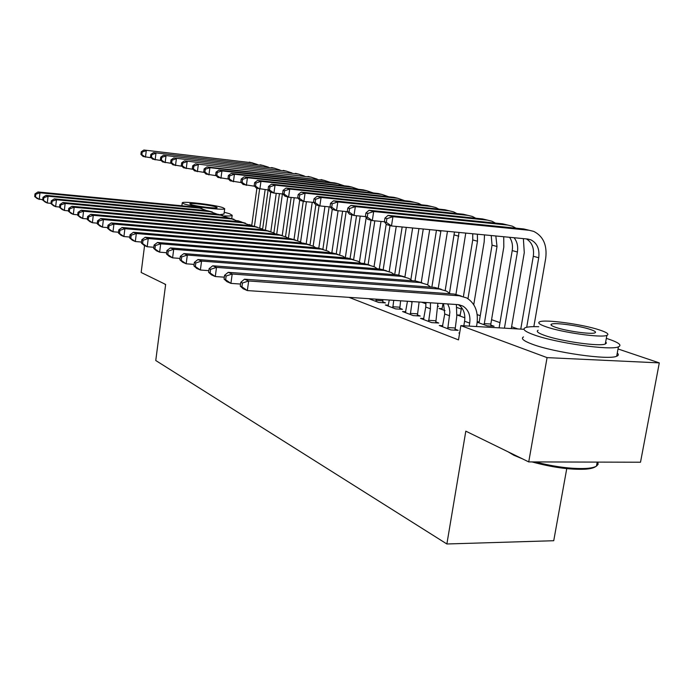 <?xml version="1.0" encoding="UTF-8"?>
<svg xmlns="http://www.w3.org/2000/svg" width="694" height="694" viewBox="0 0 694 694"><rect width="100%" height="100%" fill="white"/><g stroke="black" fill="none" stroke-linecap="round" stroke-linejoin="round"><path stroke-width="1.04" d="M517.88 328.947L511.599 326.735M499.992 322.649L491.56 319.682M480.257 315.701L477.186 314.616M461.345 309.038L456.956 307.494M618.024 348.961L659.3 362.884L547.072 357.627L460.859 325.625L524.005 329.303M547.072 357.627L528.733 461.909L640.51 462.221L659.3 362.884M566.755 468.624L553.734 540.721L446.875 543.983L155.76 360.516L165.64 284.445L141.16 272.482L144.569 245.589M237.678 220.657L241.633 221.993M249.181 224.535L251.74 225.403M261.091 228.552L262.627 229.072M442.824 325.712L439.276 325.503L450.944 329.945L458.144 330.353L454.934 329.138M460.33 315.145L456.982 314.937L464.876 317.791M405.79 311.736L402.555 311.537L413.242 315.605L420.234 316.03L417.294 314.92M424.849 302.454L421.77 302.246L426.003 303.772M437.836 306.115L438.539 306.366L437.827 306.323M371.49 299.721L371.828 298.88L368.861 298.724L378.672 302.454L385.465 302.896L382.776 301.881M349.004 297.362L458.5 339.895L460.859 325.625M388.44 305.195L385.352 304.996L395.589 308.891L402.485 309.324L399.675 308.266M442.225 308.665L439.007 308.457L445.001 310.617M423.895 318.572L420.512 318.373L431.677 322.615L438.764 323.031L435.702 321.869M491.213 235.526L492.046 245.147L479.216 321.886L477.238 321.782M490.91 325.139L494.093 326.275L487.318 325.885L477.186 322.224M459.636 333.016L458.899 332.973L459.601 333.241M528.733 461.909L465.813 431.156L446.875 543.983M42.707 199.785L37.233 198.597L34.7 196.549L35.489 196.888L35.784 194.225L35.004 193.886L34.7 196.549M35.004 193.886L37.988 191.969L197.235 207.263L201.997 208.495M37.988 191.969L39.974 192.802L199.759 208.113L206.959 210.672M35.784 194.225L39.974 192.802L39.211 199.464L35.489 196.888M265.134 189.696L259.782 227.944M251.696 225.741L256.893 188.317M254.446 226.175L259.617 189.072M151.275 157.807L143.103 156.488L140.917 154.389L141.862 154.649L142.183 152.055L141.238 151.795L140.917 154.389M141.238 151.795L143.91 150.017L252.434 162.838M143.91 150.017L251.965 162.778L257.353 164.461M142.183 152.055L146.287 150.65L145.471 157.148L141.862 154.649M50.983 203.342L47.287 202.995L45.24 202.101L42.681 200.028L43.496 200.384L43.809 197.669L42.993 197.322L42.681 200.028M42.993 197.322L46.021 195.352L207.463 210.716L212.312 211.974M46.021 195.352L48.068 196.22L210.074 211.601L217.439 214.238M43.809 197.669L48.068 196.22L47.287 202.995L43.496 200.384M59.571 207.02L55.659 206.665L53.533 205.736L50.957 203.628L51.798 204.001L52.119 201.243L51.269 200.878L50.957 203.628M51.269 200.878L54.332 198.866L218.046 214.29L222.982 215.574M54.332 198.866L56.457 199.768L220.744 215.201L228.265 217.916M52.119 201.243L56.457 199.768L55.659 206.665L51.798 204.001M276.238 193.314L270.825 231.631M262.584 229.428L268.11 190.009M265.403 230.035L270.729 192.177M161.155 160.531L152.689 159.169L150.485 157.044L151.465 157.312L151.795 154.667L150.824 154.406L150.485 157.044M150.824 154.406L153.521 152.593L263.468 165.528M153.521 152.593L263.035 165.476L268.535 167.202M151.795 154.667L155.977 153.244L155.135 159.854L151.465 157.312M287.732 196.94L282.224 235.561L276.811 234.138L286.362 237.096L288.478 238.432M273.87 232.95L279.439 193.652M276.706 234.13L282.415 193.964M171.392 163.35L162.604 161.945L160.401 159.785L161.407 160.062L161.754 157.373L160.739 157.104L160.401 159.785M160.739 157.104L163.463 155.248L274.885 168.312M163.463 155.248L274.468 168.26L280.09 170.047M161.754 157.373L166.005 155.933L165.146 162.656L161.407 160.062M224.283 215.947C229.176 216.12 231.813 215.903 232.195 215.296L229.471 213.683L224.223 212.26M223.98 214.012L220.163 214.637M183.953 203.845C191.501 206.647 225.038 210.638 224.7 208.712L222.774 207.601C214.689 204.765 181.993 200.904 182.262 202.83L183.953 203.845M215.955 206.942C210.803 205.12 189.636 202.613 189.818 203.854L190.937 204.522C195.864 206.335 217.378 208.885 217.17 207.645L215.955 206.942M165.597 284.792L164.348 283.811M596.857 463.956L596.554 465.622M595.747 466.515C593.96 467.93 590.394 468.832 585.068 469.205C569.791 469.812 552.103 467.383 531.986 461.918M522.539 458.881L513.864 455.264L507.904 451.725M535.178 461.926C554.784 466.897 571.769 469.066 586.144 468.441C591.028 468.103 594.463 467.331 596.458 466.125L598.124 464.303L597.855 462.1M538.735 326.718C531.821 326.475 527.275 326.831 525.089 327.794C522.192 329.294 525.124 331.637 533.894 334.812C555.495 342.871 610.451 350.704 618.415 346.853C622.214 345.187 618.822 342.567 608.248 338.984L606.322 338.368M523.51 336.92C520.604 338.507 523.519 340.936 532.263 344.198C553.803 352.483 608.69 360.307 616.688 356.23C618.649 355.475 618.84 354.417 617.27 353.055M605.689 341.864L606.4 343.079L605.298 343.99C599.685 346.783 560.396 341.231 544.59 335.41C538.102 333.085 535.942 331.376 538.11 330.275M546.1 326.796C561.949 332.469 601.282 338.03 606.868 335.384C609.497 334.265 607.085 332.469 599.642 329.997C582.552 324.245 544.643 319.084 539.585 321.834C537.425 322.875 539.594 324.532 546.1 326.796M590.299 329.442C579.421 325.738 554.827 322.372 551.522 324.133C550.073 324.809 551.504 325.894 555.799 327.377C566.165 331.047 591.34 334.577 594.879 332.86C596.51 332.148 594.992 331.012 590.299 329.442M68.472 210.837L64.334 210.456L62.13 209.501L59.528 207.367L60.404 207.749L60.734 204.938L59.858 204.565L59.528 207.367M59.858 204.565L62.946 202.509L228.985 217.985L234.017 219.295M62.946 202.509L65.158 203.446L231.779 218.931L239.473 221.733M60.734 204.938L65.158 203.446L64.334 210.456L60.404 207.749M77.711 214.793L73.33 214.403L71.048 213.405L68.42 211.245L69.331 211.635L69.669 208.781L68.758 208.391L68.42 211.245M68.758 208.391L71.89 206.292L240.315 221.811L245.433 223.147M71.89 206.292L74.18 207.254L243.204 222.791L251.081 225.689M69.669 208.781L74.18 207.254L73.33 214.403L69.331 211.635M299.704 200.046L294.022 239.456M285.52 236.68L291.142 197.434M288.392 238.372L294.221 197.755M181.993 166.265L172.884 164.816L170.663 162.63L171.704 162.917L172.06 160.184L171.01 159.898L170.663 162.63M171.01 159.898L173.76 158.006L286.683 171.184M173.76 158.006L286.292 171.14L292.044 172.98M172.06 160.184L176.389 158.709L175.504 165.554L171.704 162.917M312.231 202.301L306.219 243.611M297.561 240.653L303.252 201.277M300.571 242.111L306.427 201.711M192.984 169.293L183.528 167.792L181.29 165.571L182.375 165.875L182.739 163.09L181.655 162.795L181.29 165.571M181.655 162.795L184.43 160.861L298.897 174.159M184.43 160.861L298.533 174.116L304.414 176.024M182.739 163.09L187.154 161.598L186.244 168.555L182.375 165.875M87.314 218.905L82.681 218.489L80.304 217.456L77.659 215.27L78.596 215.678L78.943 212.763L78.006 212.364L77.659 215.27M78.006 212.364L81.172 210.213L252.043 225.776L257.266 227.146M81.172 210.213L83.549 211.21L255.045 226.791L261.204 228.612L263.095 229.783M78.943 212.763L83.549 211.21L82.681 218.489L78.596 215.678M324.939 206.43L318.806 248.062M310.01 244.869L315.857 204.799M313.168 246.084L319.084 205.702M204.383 172.433L194.563 170.88L192.316 168.625L193.444 168.937L193.817 166.1L192.689 165.797L192.316 168.625M192.689 165.797L195.491 163.827L311.537 177.248M195.491 163.827L311.207 177.204L317.227 179.173M193.817 166.1L198.319 164.582L197.382 171.67L193.444 168.937M97.299 223.173L92.389 222.739L89.925 221.664L87.253 219.443L88.233 219.877L88.589 216.91L87.609 216.485L87.253 219.443M87.609 216.485L90.81 214.281L264.197 229.879L269.524 231.284M90.81 214.281L93.282 215.322L267.311 230.929L273.557 232.776L275.553 234.025M88.589 216.91L93.282 215.322L92.389 222.739L88.233 219.877M338.091 210.742L331.827 252.842M322.892 249.241L329.147 206.855M326.189 250.326L332.252 209.354M216.224 175.695L206.005 174.081L203.758 171.8L204.93 172.121L205.311 169.232L204.14 168.911L203.758 171.8M204.14 168.911L206.968 166.898L324.636 180.44M206.968 166.898L209.9 167.679L324.341 180.405L330.5 182.435M205.311 169.232L209.9 167.679L208.937 174.905L204.93 172.121M107.683 227.606L102.478 227.164L99.919 226.036L97.221 223.789L98.244 224.231L98.609 221.213L97.585 220.77L97.221 223.789M97.585 220.77L100.83 218.515L276.811 234.138M100.83 218.515L103.397 219.599L280.038 235.231M98.609 221.213L103.397 219.599L102.478 227.164L98.244 224.231M351.771 214.845L345.308 257.812M336.252 253.683L342.602 211.193M339.67 254.845L346.15 211.549M228.526 179.078L217.899 177.404L215.634 175.088L216.849 175.426L217.248 172.485L216.034 172.147L215.634 175.088M216.034 172.147L218.879 170.082L334.508 182.878L338.212 183.745M218.879 170.082L221.933 170.906L337.961 183.719L344.267 185.819M217.248 172.485L221.933 170.906L220.935 178.254L216.849 175.426M118.501 232.221L112.983 231.761L110.32 230.59L107.596 228.309L108.663 228.777L109.036 225.689L107.978 225.238L107.596 228.309M107.978 225.238L111.257 222.921L289.892 238.562L295.436 240.029M111.257 222.921L113.929 224.049L293.241 239.69L299.652 241.581L301.89 243.013M109.036 225.689L113.929 224.049L112.983 231.761L108.663 228.777M366.198 217.534L359.431 262.046M350.088 258.428L356.534 215.721M154.094 245.043L153.669 248.383L154.918 248.929L155.352 245.581L154.094 245.043L157.529 242.466L347.573 258.038L353.619 259.669L360.221 216.086M241.321 182.591L230.243 180.856L227.979 178.505L229.246 178.852L229.653 175.86L228.387 175.513L227.979 178.505M228.387 175.513L231.258 173.396L348.501 186.287L352.292 187.18M231.258 173.396L234.433 174.246L352.084 187.154L358.546 189.332M229.653 175.86L234.433 174.246L233.41 181.741L229.246 178.852M129.769 237.036L123.922 236.55L121.138 235.335L118.405 233.019L119.507 233.505L119.897 230.356L118.787 229.879L118.405 233.019M118.787 229.879L122.109 227.502L303.478 243.152L309.142 244.652M122.109 227.502L124.894 228.682L306.956 244.323L313.462 246.24L315.822 247.767M119.897 230.356L124.894 228.682L123.922 236.55L119.507 233.505M381.006 221.429L374.049 266.609M364.419 263.52L371.03 220.232M368.141 264.44L374.821 220.831M254.629 186.244L243.082 184.448L240.818 182.062L242.128 182.427L242.544 179.364L241.234 179.009L240.818 182.062M241.234 179.009L244.132 176.849L363.031 189.818L366.909 190.746M244.132 176.849L247.428 177.725L366.744 190.729L373.372 192.984M242.544 179.364L247.428 177.725L246.379 185.367L242.128 182.427M141.533 242.041L135.313 241.538L132.424 240.271L129.665 237.929L130.81 238.432L131.218 235.214L130.064 234.719L129.665 237.929M130.064 234.719L133.422 232.282L317.6 247.914L323.387 249.458M133.422 232.282L136.328 233.514L321.218 249.137L327.811 251.081L330.309 252.711M131.218 235.214L136.328 233.514L135.313 241.538L130.81 238.432M396.239 226.409L389.213 271.545M379.271 268.96L386.202 224.093M383.192 269.55L390.019 225.541M268.491 190.052L256.45 188.187L254.178 185.758L255.539 186.139L255.973 183.025L254.603 182.652L254.178 185.758M254.603 182.652L257.526 180.431L378.117 193.496L382.099 194.45M257.526 180.431L260.961 181.351L381.978 194.433L388.77 196.775M255.973 183.025L260.961 181.351L259.868 189.141L255.539 186.139M153.808 247.272L147.206 246.743L144.187 245.424L141.403 243.047L142.608 243.568L143.025 240.289L141.819 239.768L141.403 243.047M141.819 239.768L145.22 237.27L332.287 252.876L338.195 254.464M145.22 237.27L148.247 238.545L336.052 254.151L342.732 256.121L345.369 257.856M143.025 240.289L148.247 238.545L147.206 246.743L142.608 243.568M412.635 227.979L404.923 276.88M394.686 274.668L402.147 226.973M398.807 275.041L406.285 227.372M282.935 194.016L273.93 193.079L270.356 192.082L268.084 189.609L269.506 190.009L269.957 186.825L268.526 186.434L268.084 189.609M268.526 186.434L271.475 184.162L393.802 197.313L397.888 198.302M271.475 184.162L275.05 185.125L397.818 198.293L404.776 200.722M269.957 186.825L275.05 185.125L273.93 193.079L269.506 190.009M166.638 252.729L159.62 252.174L156.462 250.794L153.669 248.383M157.529 242.466L160.696 243.811L351.494 259.365L358.269 261.36L361.053 263.226M155.352 245.581L160.696 243.811L159.62 252.174L154.918 248.929M429.699 229.619L421.267 282.406M410.865 279.665L418.95 228.586M415.012 280.949L423.262 229.003M298.004 198.146L288.583 197.174L284.861 196.133L282.588 193.626L284.072 194.042L284.531 190.798L283.048 190.39L282.588 193.626M283.048 190.39L286.015 188.057L410.119 201.286L418.491 203.325L421.44 204.825M286.015 188.057L289.745 189.054L414.301 202.31M284.531 190.798L289.745 189.054L288.583 197.174L284.072 194.042M376.001 301.43L376.122 299.166M382.906 299.617L382.819 302.723M180.058 258.428L172.589 257.856L169.293 256.416L166.473 253.969L167.792 254.542L168.234 251.115L166.916 250.551L166.473 253.969M166.916 250.551L170.403 247.905L363.5 263.416L369.676 265.091M170.403 247.905L173.708 249.302L367.586 264.796L374.448 266.817L377.389 268.812M168.234 251.115L173.708 249.302L172.589 257.856L167.792 254.542M375.94 300.372L382.715 300.823M447.465 231.328L438.287 288.088M427.695 284.861L436.457 230.269M424.867 302.419L424.52 303.235M431.85 287.186L440.942 230.703M313.74 202.457L303.877 201.451L299.99 200.366L297.717 197.816L299.261 198.25L299.739 194.936L298.186 194.511L297.717 197.816M298.186 194.511L301.179 192.117L427.105 205.424L435.702 207.515L438.79 209.102M301.179 192.117L305.074 193.158L431.46 206.482M299.739 194.936L305.074 193.158L303.877 201.451L299.261 198.25M392.795 307.824L393.741 300.337M388.102 306.037L389.265 300.042M400.612 300.797L399.718 309.151M194.112 264.397L186.166 263.798L182.713 262.289L179.876 259.808L181.247 260.406L181.707 256.91L180.336 256.32L179.876 259.808M180.336 256.32L183.858 253.588L380.104 269.029L386.419 270.747M183.858 253.588L187.319 255.054L384.363 270.469L391.321 272.508L394.435 274.651M181.707 256.91L187.319 255.054L186.166 263.798L181.247 260.406M392.735 306.739L399.614 307.182M465.761 233.089L455.967 294.273M441.87 309.489L443.058 303.625M445.201 290.474L454.475 232.004M449.486 293.137L459.029 232.438M330.188 206.959L319.839 205.918L315.779 204.782L313.514 202.197L315.128 202.648L315.623 199.256L314.009 198.814L313.514 202.197M314.009 198.814L317.011 196.359L444.811 209.735L453.65 211.878L456.869 213.57M317.011 196.359L321.079 197.443L449.348 210.837M315.623 199.256L321.079 197.443L319.839 205.918L315.128 202.648M410.319 314.495L412.132 301.569M405.417 312.63L407.456 301.257M419.107 302.029L417.354 315.848M208.842 270.643L200.375 270.018L196.758 268.439L193.912 265.923L195.344 266.548L195.821 262.974L194.381 262.349L193.912 265.923M194.381 262.349L197.946 259.547L397.428 274.876L403.899 276.654M197.946 259.547L201.572 261.074L401.878 276.377L408.931 278.45L412.21 280.74M195.821 262.974L201.572 261.074L200.375 270.018L195.344 266.548M410.258 313.384L417.233 313.809M484.507 234.884L484.186 241.842L473.742 304.701M459.949 316.013L461.588 307.581M463.401 296.546L472.735 239.942L472.753 233.757M467.973 298.715L477.489 241.217L477.359 234.199M347.399 211.67L336.529 210.586L332.287 209.397L330.023 206.769L331.715 207.237L332.226 203.776L330.535 203.316L330.023 206.769M330.535 203.316L333.562 200.783L463.271 214.229L472.362 216.441L475.728 218.22M333.562 200.783L337.822 201.928L468.008 215.383M332.226 203.776L337.822 201.928L336.529 210.586L331.715 207.237M428.623 321.452L430.419 308.778L430.454 302.792M423.505 319.509L425.752 307.078L425.943 302.489M437.853 303.278L435.763 322.857M224.309 277.184L215.27 276.542L211.479 274.885L208.616 272.326L210.126 272.985L210.62 269.324L209.111 268.673L208.616 272.326M209.111 268.673L212.711 265.785L415.524 280.992L422.152 282.814M212.711 265.785L216.511 267.39L420.174 282.562L427.331 284.653L430.792 287.108M210.62 269.324L216.511 267.39L215.27 276.542L210.126 272.985M428.554 320.316L435.632 320.741M503.723 236.732L503.801 247.107L490.832 324.029L490.97 326.093M479.216 321.886L478.808 322.814M484.143 324.74L497.008 246.491L495.828 235.977M365.426 216.597L354.001 215.47L349.559 214.229L347.304 211.557L349.073 212.043L349.603 208.504L347.833 208.027L347.304 211.557M347.833 208.027L350.878 205.424L482.538 218.922L491.899 221.195L495.421 223.086M350.878 205.424L355.337 206.612L487.483 220.128M349.603 208.504L355.337 206.612L354.001 215.47L349.073 212.043M484.065 323.621L490.832 324.029M447.76 328.73L449.877 312.153L449.278 307.798L447.691 303.937M442.399 326.692L444.733 314L443.553 303.66M456.383 304.519L456.799 316.221L455.004 330.171M240.558 284.054L230.911 283.386L226.929 281.643L224.049 279.057L225.637 279.743L226.149 275.995L224.561 275.318L224.049 279.057M224.561 275.318L228.205 272.326L434.435 287.377L441.237 289.268M228.205 272.326L232.195 274.017L439.302 289.025L446.563 291.142L450.215 293.779M226.149 275.995L232.195 274.017L230.911 283.386L225.637 279.743M447.682 327.568L454.865 327.976M523.371 238.623L524.282 252.607L511.287 328.566M499.107 327.854L512.215 250.595C513.005 245.459 512.12 241.026 509.561 237.296M504.434 328.167L517.403 251.991C518.253 246.309 517.134 241.555 514.046 237.721M384.389 221.759L372.296 220.588L367.638 219.287L365.4 216.571L367.256 217.083L367.811 213.457L365.946 212.954L365.4 216.571M365.946 212.954L369.017 210.273L502.673 223.824L512.319 226.166L515.989 228.179M369.017 210.273L373.684 211.523L507.843 225.082M367.811 213.457L373.684 211.523L372.296 220.588L367.256 217.083M469.196 326.111L469.699 323.1C470.671 315.336 468.424 309.68 462.967 306.132L457.884 304.614L247.333 290.578L243.152 288.747L240.263 286.119L241.937 286.848L242.466 283.005L240.801 282.293L240.263 286.119M463.835 325.798L464.59 321.235C465.535 313.818 463.471 308.292 458.378 304.657M240.801 282.293L244.479 279.205L248.678 280.975L459.333 295.783L466.698 297.934C475.034 303.243 478.461 311.771 476.995 323.534L476.492 326.536M244.479 279.205L454.24 294.065L461.206 296.017M242.466 283.005L248.678 280.975L247.333 290.578L241.937 286.848M384.944 218.124L384.381 221.82L386.324 222.366L386.896 218.653L384.944 218.124L388.024 215.366L392.925 216.675L529.14 230.269L533.669 231.371C543.281 236.186 547.297 245.182 545.701 258.359L533.842 326.648M520.76 329.112L533.304 256.277C534.328 248.209 532.029 242.414 526.408 238.909M526.703 327.273L538.726 257.743C539.776 249.025 537.139 243.056 530.832 239.82L527.64 239.031L391.485 225.949L386.601 224.587L384.381 221.82M388.024 215.366L523.727 228.951L529.14 230.269M386.896 218.653L392.925 216.675L391.485 225.949L386.324 222.366M197.235 207.263L199.759 208.113M249.259 162.118L251.965 162.778M207.463 210.716L210.074 211.601M218.046 214.29L220.744 215.201M260.233 164.79L263.035 165.476M271.571 167.549L274.468 168.26M228.985 217.985L231.779 218.931M240.315 221.811L243.204 222.791M283.299 170.412L286.292 171.14M295.436 173.361L298.533 174.116M252.043 225.776L255.045 226.791M307.997 176.423L311.207 177.204M264.197 229.879L267.311 230.929M321.018 179.59L324.341 180.405M334.508 182.878L337.961 183.719M289.892 238.562L293.241 239.69M348.501 186.287L352.084 187.154M303.478 243.152L306.956 244.323M363.031 189.818L366.744 190.729M317.6 247.914L321.218 249.137M378.117 193.496L381.978 194.433M332.287 252.876L336.052 254.151M393.802 197.313L397.818 198.293M347.573 258.038L351.494 259.365M363.5 263.416L367.586 264.796M437.159 230.339L440.846 231.336M380.104 269.029L384.363 270.469M454.232 234.945L458.786 236.177M410.31 301.448L412.054 302.081M397.428 274.876L401.878 276.377M472.735 239.942L477.489 241.217M425.752 307.078L430.419 308.778M415.524 280.992L420.174 282.562M492.046 245.147L497.008 246.491M444.733 314L449.617 315.779M434.435 287.377L439.302 289.025M512.215 250.595L517.403 251.991M464.59 321.235L469.699 323.1M454.24 294.065L459.333 295.783M533.304 256.277L538.726 257.743M232.195 215.296L231.761 218.489M223.971 214.125L224.7 208.712M181.871 205.788L182.253 202.9M585.068 469.205L586.144 468.441M618.415 346.853L616.688 356.23M605.298 343.99L606.868 335.384M551.314 325.304L551.522 324.133M597.204 462.1L596.458 466.125M458.977 304.744L462.967 306.132M527.77 239.04L530.832 239.82"/></g></svg>
